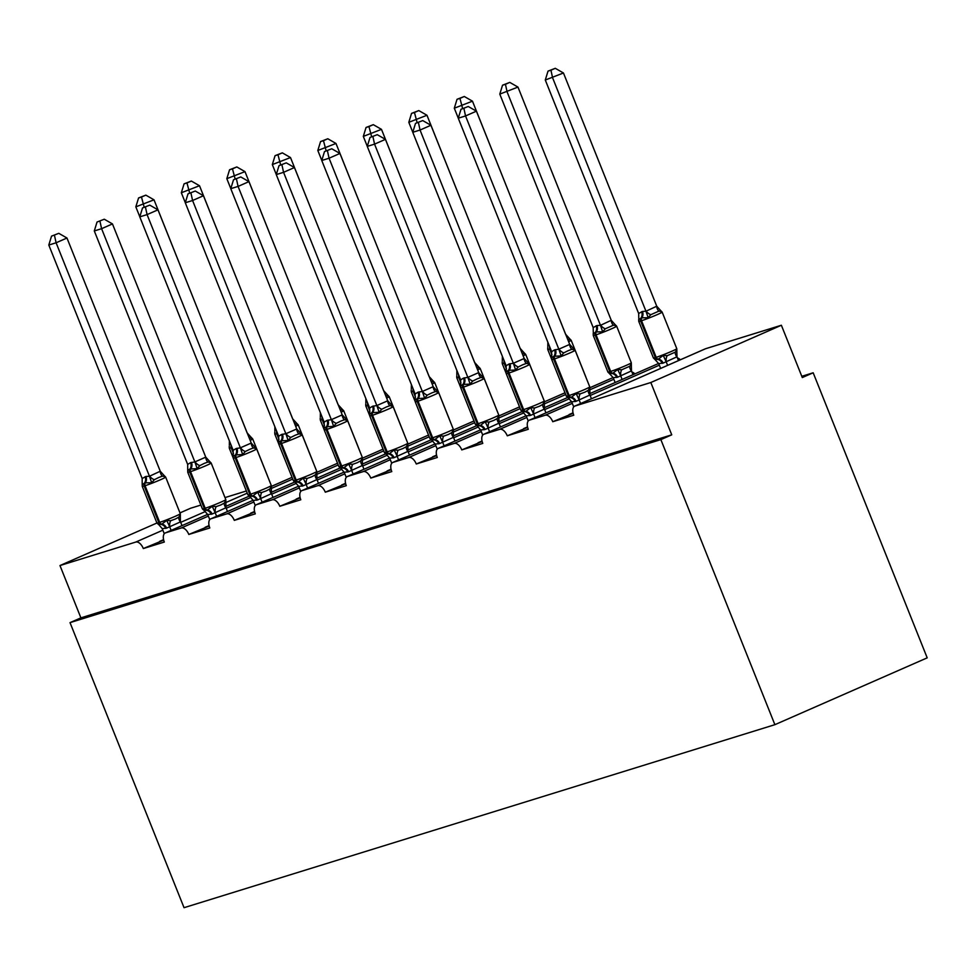 <?xml version="1.0" encoding="UTF-8"?>
<svg xmlns="http://www.w3.org/2000/svg" width="976" height="976" viewBox="0 0 976 976"><rect width="100%" height="100%" fill="white"/><g stroke="black" fill="none" stroke-linecap="round" stroke-linejoin="round"><path stroke-width="1.46" d="M163.687 540.131L143.313 548.549A8.467 4.563 66.3 0 0 135.798 542.058L59.975 565.543L80.898 617.857L70.016 622.627L184.037 907.692L774.883 724.68L927.2 657.848L813.179 372.783L801.796 376.309M143.313 548.549L164.31 542.046A8.467 4.563 -113.7 0 1 165.286 532.945A8.467 4.563 -113.7 0 1 165.542 532.847L181.292 527.967A8.467 4.563 66.3 0 1 188.807 534.458L209.803 527.955A8.467 4.563 -113.7 0 1 210.779 518.842A8.467 4.563 -113.7 0 1 211.036 518.756L226.786 513.876A8.467 4.563 66.3 0 1 234.301 520.367L255.297 513.864A8.467 4.563 -113.7 0 1 256.273 504.751A8.467 4.563 -113.7 0 1 256.529 504.653L272.28 499.785A8.467 4.563 66.3 0 1 279.795 506.276L300.791 499.761A8.467 4.563 -113.7 0 1 301.767 490.66A8.467 4.563 -113.7 0 1 302.023 490.562L317.773 485.682A8.467 4.563 66.3 0 1 325.289 492.185L346.285 485.67A8.467 4.563 -113.7 0 1 347.261 476.569A8.467 4.563 -113.7 0 1 347.517 476.471L363.267 471.591A8.467 4.563 66.3 0 1 370.782 478.081L391.779 471.579A8.467 4.563 -113.7 0 1 392.755 462.478A8.467 4.563 -113.7 0 1 393.011 462.38L408.761 457.5A8.467 4.563 66.3 0 1 416.276 463.99L437.272 457.488A8.467 4.563 -113.7 0 1 438.248 448.387A8.467 4.563 -113.7 0 1 438.517 448.289L454.255 443.409A8.467 4.563 66.3 0 1 461.77 449.899L482.766 443.397A8.467 4.563 -113.7 0 1 483.742 434.296A8.467 4.563 -113.7 0 1 484.011 434.198L499.749 429.318A8.467 4.563 66.3 0 1 507.264 435.808L528.26 429.306A8.467 4.563 -113.7 0 1 529.236 420.205A8.467 4.563 -113.7 0 1 529.504 420.107L545.255 415.227A8.467 4.563 66.3 0 1 552.758 421.717L573.132 413.299M552.758 421.717L573.754 415.215A8.467 4.563 -113.7 0 1 574.73 406.114L705.294 348.835A8.467 4.563 -113.7 0 0 705.038 348.957M507.264 435.808L527.638 427.39M461.77 449.899L482.144 441.481M416.276 463.99L436.65 455.572M370.782 478.081L391.156 469.676M325.289 492.185L345.663 483.767M279.795 506.276L300.169 497.858M234.301 520.367L254.675 511.949M188.807 534.458L209.181 526.04M813.179 372.783L802.296 377.553L781.373 325.252L650.821 382.519L574.998 406.016A8.467 4.563 -113.7 0 0 574.73 406.114M650.821 382.519L671.744 434.832L80.898 617.857M781.373 325.252L705.55 348.737A8.467 4.563 -113.7 0 0 705.294 348.835M246.367 490.977L224.992 497.589M200.873 505.068L190.527 508.264L179.974 512.9M631.936 372.039A8.467 4.563 66.3 0 1 634.851 373.869M677.429 357.948A8.467 4.563 66.3 0 1 680.345 359.778M59.975 565.543L156.916 523.014A12.127 0.622 -21.8 0 0 158.82 522.599L159.686 522.331A12.127 0.622 -21.8 0 0 175.314 516.28A12.127 0.622 -21.8 0 0 180.304 513.718L165.664 477.105A12.127 0.622 158.2 0 1 160.674 479.667A12.127 0.622 158.2 0 1 145.046 485.706A2.818 2.367 -107.2 0 1 145.326 482.827L142.215 484.425L142.264 486.377L156.916 523.002L158.649 524.637L161.857 524.136L166.725 520.391L170.739 520.696L175.338 519.037L178.901 517.109L180.316 514.425L180.377 515.548M671.744 434.832L660.862 439.603L70.016 622.627M774.883 724.68L660.862 439.603M159.625 541.387L163.578 539.655M205.119 527.296L209.071 525.564M250.612 513.205L254.565 511.473M296.118 499.114L300.059 497.382M341.612 485.023L345.553 483.291M387.106 470.932L391.047 469.2M432.6 456.829L436.54 455.109M478.094 442.738L482.034 441.006M523.587 428.647L527.528 426.915M569.081 414.556L573.022 412.824M247.196 433.063L154.013 199.824L135.835 206.851L139.812 216.782M141.483 197.042L145.839 195.139L138.58 197.945L141.483 197.042L144.18 207.217M247.294 433.051L252.308 438.602L249.539 437.919A6.21 3.282 87.1 0 1 249.026 437.504M229.384 440.871L229.348 445.263M138.58 197.945L135.835 206.851M154.013 199.824L145.839 195.139M158.734 477.508L154.342 479.692L151.67 482.754L145.326 482.827A6.21 5.222 72.8 0 0 145.949 476.471L149.474 476.251L160.259 471.237L165.261 476.788L162.504 476.105L158.734 477.508M58.792 233.325L51.533 236.131L58.792 233.325L66.966 238.01L160.259 471.237M66.966 238.01L56.096 242.78L149.377 476.007M54.449 235.228L56.096 242.78L48.8 245.037L142.179 478.508L145.949 476.471M164.273 533.738L162.223 528.626L159.283 525.234M180.316 514.425L180.414 521.904L166.615 528.138L162.223 528.626M182 525.6L180.487 521.831M171.117 530.383L169.617 526.601M166.725 520.391L169.519 526.369M151.67 482.754L149.474 476.251M142.203 484.45L142.179 478.508M48.8 245.037L51.533 236.131M225.81 500.334L225.981 507.74L212.109 514.047A6.21 5.222 72.8 0 0 207.351 510.045A2.818 2.367 -107.2 0 1 205.192 508.24A12.127 0.622 -21.8 0 0 220.808 502.189A12.127 0.622 -21.8 0 0 225.81 499.627L211.158 463.014A12.127 0.622 158.2 0 1 206.168 465.576A12.127 0.622 158.2 0 1 190.54 471.615L189.661 471.896A12.127 0.622 158.2 0 1 187.758 472.286L202.41 508.911L204.143 510.546L207.351 510.045L212.219 506.3L216.233 506.605L220.844 504.946L224.395 503.018L225.81 500.334L225.871 501.444M104.286 219.222L97.027 222.04L104.286 219.222L112.46 223.919L205.753 457.146L210.755 462.697L207.998 462.014L204.228 463.417L199.836 465.601L197.164 468.663L189.954 469.005L187.709 470.334L187.758 472.286M112.46 223.919L101.589 228.689L194.871 461.916L205.753 457.146M99.942 221.137L101.589 228.689L94.294 230.946L187.673 464.417L190.576 462.648L194.871 461.916M209.767 519.647L207.717 514.535L204.777 511.143M227.493 511.509L225.981 507.74M216.611 516.28L215.11 512.51M212.109 514.047L207.717 514.535M212.219 506.3L215.013 512.278M197.164 468.663L194.968 462.148M187.697 470.359L187.673 464.417M94.294 230.946L97.027 222.04M271.304 486.243L271.487 493.649L257.603 499.944A6.21 5.222 72.8 0 0 252.845 495.954A2.818 2.367 -107.2 0 1 250.686 494.137A12.127 0.622 -21.8 0 0 266.314 488.098A12.127 0.622 -21.8 0 0 271.304 485.536L256.651 448.923A12.127 0.622 158.2 0 1 251.662 451.485A12.127 0.622 158.2 0 1 236.033 457.524L235.167 457.793A12.127 0.622 158.2 0 1 233.252 458.195L247.904 494.808L249.636 496.455L252.845 495.954L257.713 492.209L261.727 492.502L266.338 490.843L269.888 488.927L271.304 486.243L271.377 487.353M149.779 205.131L142.52 207.949L149.779 205.131L157.966 209.828L251.247 443.055L256.249 448.606L253.492 447.923L249.722 449.326L245.33 451.498L242.658 454.572L235.448 454.914L233.203 456.243L233.252 458.195M157.966 209.828L147.083 214.598L240.364 447.825L251.247 443.055M145.436 207.046L147.083 214.598L139.788 216.855L233.166 450.326L236.07 448.557L240.364 447.825M255.261 505.556L253.211 500.444L250.271 497.052M272.987 497.418L271.487 493.649M262.117 502.189L260.604 498.419M257.603 499.944L253.211 500.444M257.713 492.209L260.507 498.187M242.658 454.572L240.462 448.057M233.191 456.268L233.166 450.326M139.788 216.855L142.52 207.949M316.797 472.152L316.98 479.558L303.109 485.853A6.21 5.222 72.8 0 0 298.339 481.863A2.818 2.367 -107.2 0 1 296.179 480.046A12.127 0.622 -21.8 0 0 311.808 474.007A12.127 0.622 -21.8 0 0 316.797 471.445L302.145 434.832A12.127 0.622 158.2 0 1 297.155 437.382A12.127 0.622 158.2 0 1 281.527 443.433L280.661 443.702A12.127 0.622 158.2 0 1 278.758 444.104L293.398 480.717L295.13 482.364L298.339 481.863L303.207 478.118L307.22 478.411L311.832 476.752L315.382 474.836L316.797 472.152L316.871 473.262M195.285 191.04L188.014 193.846L195.285 191.04L203.459 195.737L296.741 428.964L301.755 434.515L298.985 433.832L295.216 435.223L290.824 437.407L288.152 440.481L280.942 440.823L278.697 442.14L278.758 444.104M203.459 195.737L192.577 200.507L285.858 433.734L296.741 428.964M190.93 192.955L192.577 200.507L185.281 202.764L278.66 436.223L281.564 434.466L285.858 433.734M300.754 491.453L298.705 486.353L295.765 482.961M318.481 483.327L316.98 479.558M307.611 488.098L306.098 484.328M303.109 485.853L298.705 486.353M303.207 478.118L306 484.096M288.152 440.481L285.956 433.966M278.685 442.177L278.66 436.223M185.281 202.764L188.014 193.846M362.303 458.061L362.474 465.467L348.603 471.762A6.21 5.222 72.8 0 0 343.833 467.772A2.818 2.367 -107.2 0 1 341.673 465.955A12.127 0.622 -21.8 0 0 357.301 459.916A12.127 0.622 -21.8 0 0 362.291 457.354L347.639 420.729A12.127 0.622 158.2 0 1 342.649 423.291A12.127 0.622 158.2 0 1 327.021 429.342L326.155 429.611A12.127 0.622 158.2 0 1 324.252 430.013L338.892 466.626L340.636 468.273L343.833 467.772L348.7 464.027L352.714 464.32L357.326 462.661L360.876 460.745L362.303 458.061L362.364 459.171M240.779 176.949L233.52 179.755L240.779 176.949L248.953 181.634L342.234 414.873L347.249 420.424L344.479 419.741L340.709 421.132L336.317 423.316L333.646 426.39L326.435 426.719L324.191 428.049L324.252 430.013M248.953 181.634L238.071 186.416L331.352 419.643L342.234 414.873M236.424 178.852L238.071 186.416L230.775 188.673L324.154 422.132L327.058 420.375L331.352 419.643M346.248 477.362L344.199 472.262L341.258 468.87M363.975 469.236L362.474 465.467M353.105 474.007L351.592 470.237M348.603 471.762L344.199 472.262M348.7 464.027L351.494 469.993M333.646 426.39L331.45 419.875M324.178 428.074L324.154 422.132M230.775 188.673L233.52 179.755M292.69 418.972L199.507 185.733L181.329 192.76L185.306 202.691M186.977 182.951L191.333 181.048L184.074 183.854L186.977 182.951L189.673 193.126M292.788 418.96L297.802 424.511L295.033 423.828A6.21 3.282 87.1 0 1 294.52 423.413M274.878 426.78L274.842 431.172M184.074 183.854L181.329 192.76M199.507 185.733L191.333 181.048M338.184 404.869L245 171.642L226.822 178.669L230.8 188.6M232.471 168.86L236.826 166.945L229.567 169.763L232.471 168.86L235.167 179.035M338.282 404.869L343.296 410.42L340.526 409.737A6.21 3.282 87.1 0 1 340.014 409.322M320.372 412.677L320.335 417.081M229.567 169.763L226.822 178.669M245 171.642L236.826 166.945M383.678 390.778L290.494 157.551L272.328 164.578L276.293 174.509M277.977 154.769L282.32 152.854L275.061 155.672L277.977 154.769L280.661 164.944M383.775 390.778L388.79 396.329L386.02 395.646A6.21 3.282 87.1 0 1 385.508 395.231M365.878 398.586L365.829 402.99M275.061 155.672L272.328 164.578M290.494 157.551L282.32 152.854M429.172 376.687L335.988 143.46L317.822 150.487L321.787 160.418M323.471 140.678L327.814 138.763L320.555 141.569L323.471 140.678L326.155 150.853M429.269 376.687L434.283 382.238L431.514 381.555A6.21 3.282 87.1 0 1 431.002 381.14M411.372 384.495L411.323 388.899M320.555 141.569L317.822 150.487M335.988 143.46L327.814 138.763M407.797 443.97L407.968 451.363L394.097 457.671A6.21 5.222 72.8 0 0 389.326 453.681A2.818 2.367 -107.2 0 1 387.167 451.864A12.127 0.622 -21.8 0 0 402.795 445.812A12.127 0.622 -21.8 0 0 407.785 443.25L393.133 406.638A12.127 0.622 158.2 0 1 388.143 409.2A12.127 0.622 158.2 0 1 372.515 415.251L371.649 415.52A12.127 0.622 158.2 0 1 369.745 415.922L384.385 452.535L386.13 454.182L389.326 453.681L394.194 449.936L398.208 450.229L402.82 448.57L406.37 446.654L407.797 443.97L407.858 445.08M286.273 162.858L279.014 165.664L286.273 162.858L294.447 167.543L387.728 400.782L392.742 406.333L389.973 405.65L386.203 407.041L381.811 409.225L379.139 412.299L371.929 412.628L369.684 413.958L369.745 415.922M294.447 167.543L283.565 172.325L376.846 405.552L387.728 400.782M281.918 164.761L283.565 172.325L276.269 174.582L369.648 408.041L372.551 406.272L376.846 405.552M391.742 463.271L389.692 458.171L386.752 454.779M409.481 455.145L407.968 451.363M398.598 459.916L397.086 456.146M394.097 457.671L389.692 458.171M394.194 449.936L396.988 455.902M379.139 412.299L376.943 405.784M369.672 413.983L369.648 408.041M276.269 174.582L279.014 165.664M474.665 362.596L381.482 129.357L363.316 136.396L367.281 146.327M368.965 126.575L373.308 124.672L366.049 127.478L368.965 126.575L371.649 136.762M474.763 362.596L479.777 368.147L477.008 367.464A6.21 3.282 87.1 0 1 476.508 367.049M456.866 370.404L456.817 374.796M366.049 127.478L363.316 136.396M381.482 129.357L373.308 124.672M453.291 429.879L453.389 437.346L439.59 443.58A6.21 5.222 72.8 0 0 434.82 439.59A2.818 2.367 -107.2 0 1 432.661 437.773A12.127 0.622 -21.8 0 0 448.289 431.721A12.127 0.622 -21.8 0 0 453.279 429.159L438.639 392.547A12.127 0.622 158.2 0 1 433.637 395.109A12.127 0.622 158.2 0 1 418.021 401.16L417.142 401.429A12.127 0.622 158.2 0 1 415.239 401.831L429.879 438.444L431.624 440.091L434.82 439.59L439.688 435.845L443.702 436.138L448.313 434.479L451.864 432.551L453.291 429.879L453.352 430.989M331.767 148.767L324.508 151.573L331.767 148.767L339.941 153.452L433.32 386.923L438.236 392.242L435.467 391.547L431.709 392.95L427.305 395.134L424.633 398.208L417.423 398.537L415.178 399.867L415.239 401.831M339.941 153.452L329.058 158.222L422.34 391.461L433.222 386.679M327.411 150.67L329.058 158.222L321.763 160.491L415.142 393.95L418.045 392.181L422.34 391.461M437.236 449.18L435.198 444.068L432.246 440.688M454.975 441.054L453.462 437.272M444.092 445.825L442.579 442.055M439.59 443.58L435.198 444.068M439.688 435.845L442.494 441.811M424.633 398.208L422.437 391.693M415.227 401.112L415.142 393.95M321.763 160.491L324.508 151.573M520.159 348.505L426.976 115.266L408.81 122.305L412.775 132.236M414.458 112.484L418.802 110.581L411.543 113.387L414.458 112.484L417.142 122.659M520.269 348.505L525.271 354.056L522.502 353.373A6.21 3.282 87.1 0 1 522.001 352.958M502.359 356.313L502.311 360.705M411.543 113.387L408.81 122.305M426.976 115.266L418.802 110.581M498.785 415.788L498.956 423.181L485.084 429.489A6.21 5.222 72.8 0 0 480.314 425.499A2.818 2.367 -107.2 0 1 478.155 423.682A12.127 0.622 -21.8 0 0 493.783 417.63A12.127 0.622 -21.8 0 0 498.773 415.068L484.133 378.456A12.127 0.622 158.2 0 1 479.143 381.018A12.127 0.622 158.2 0 1 463.515 387.069L462.636 387.338A12.127 0.622 158.2 0 1 460.733 387.74L475.373 424.353L477.118 426L480.314 425.499L485.182 421.754L489.196 422.047L493.807 420.388L497.37 418.46L498.785 415.788L498.846 416.898M377.261 134.676L370.002 137.482L377.261 134.676L385.435 139.361L478.813 372.832L483.73 378.139L480.961 377.456L477.203 378.859L472.799 381.043L470.127 384.117L462.917 384.446L460.672 385.776L460.733 387.74M385.435 139.361L374.552 144.131L467.846 377.37L478.716 372.588M372.917 136.579L374.552 144.131L367.269 146.388L460.635 379.859L463.539 378.09L467.846 377.37M482.73 435.089L480.692 429.977L477.752 426.585M500.468 426.963L498.956 423.181M489.586 431.734L488.073 427.952M485.084 429.489L480.692 429.977M485.182 421.754L487.988 427.72M470.127 384.117L467.931 377.602M460.721 387.021L460.635 379.859M367.269 146.388L370.002 137.482M565.653 334.414L472.469 101.175L454.304 108.214L458.269 118.145M459.952 98.393L464.295 96.49L457.036 99.296L459.952 98.393L462.636 108.568M565.763 334.402L570.765 339.965L568.008 339.282A6.21 3.282 87.1 0 1 567.495 338.867M547.853 342.222L547.804 346.614M457.036 99.296L454.304 108.214M472.469 101.175L464.295 96.49M544.279 401.685L544.449 409.09L530.578 415.398A6.21 5.222 72.8 0 0 525.82 411.408A2.818 2.367 -107.2 0 1 523.648 409.591A12.127 0.622 -21.8 0 0 539.277 403.539A12.127 0.622 -21.8 0 0 544.266 400.977L529.626 364.365A12.127 0.622 158.2 0 1 524.637 366.927A12.127 0.622 158.2 0 1 509.008 372.978L508.13 373.247A12.127 0.622 158.2 0 1 506.227 373.649L520.867 410.262L522.611 411.909L525.82 411.408L530.676 407.663L534.702 407.956L539.301 406.297L542.863 404.369L544.279 401.685L544.34 402.807M422.754 120.585L415.495 123.391L422.754 120.585L430.928 125.27L524.21 358.497L529.224 364.048L526.454 363.365L522.697 364.768L518.293 366.952L515.621 370.014L508.411 370.355L506.166 371.685L506.227 373.649M430.928 125.27L420.046 130.04L513.339 363.267L524.21 358.497M418.411 122.488L420.046 130.04L412.763 132.297L506.141 365.768L509.033 363.999L513.339 363.267M528.223 420.998L526.186 415.886L523.246 412.494M545.962 412.872L544.449 409.09M535.08 417.643L533.567 413.861M530.578 415.398L526.186 415.886M530.676 407.663L533.482 413.629M515.621 370.014L513.437 363.511M506.166 371.71L506.141 365.768M412.763 132.297L415.495 123.391M611.257 320.311L517.963 87.084L499.797 94.111L593.176 327.582L596.946 325.545L600.472 325.325L611.257 320.311L616.259 325.874L613.501 325.179L605.34 328.766L602.656 331.84L596.324 331.901A2.818 2.367 72.8 0 0 596.043 334.792L610.683 371.405A12.127 0.622 -21.8 0 0 626.311 365.353A12.127 0.622 -21.8 0 0 631.301 362.791L616.661 326.179A12.127 0.622 158.2 0 1 611.671 328.741A12.127 0.622 158.2 0 1 596.043 334.792L595.165 335.061L609.817 371.673L610.683 371.405A2.818 2.367 72.8 0 0 612.855 373.222L617.71 369.477L621.736 369.77L629.898 366.183L631.313 363.511L631.484 370.904L617.613 377.212L613.221 377.7L615.148 382.519M505.446 84.302L509.789 82.399L502.53 85.205L505.446 84.302L507.093 91.854L600.374 325.093M632.997 374.686L631.484 370.904M622.115 379.457L620.614 375.675M596.946 325.545A6.21 5.222 -107.2 0 1 596.324 331.901L593.188 333.633M607.914 372.076L609.646 373.723L611.976 373.491A2.818 2.367 -107.2 0 1 609.817 371.673A12.127 0.622 -21.8 0 1 607.914 372.076L593.262 335.463L593.213 333.499M631.374 364.621L631.313 363.511M609.5 373.662L613.221 377.7M620.516 375.443L617.71 369.477M593.176 327.582L593.298 332.523M600.472 325.325L602.656 331.84M502.53 85.205L499.797 94.111M517.963 87.084L509.789 82.399M589.772 387.594L589.943 394.999L576.072 401.307A6.21 5.222 72.8 0 0 571.314 397.305A2.818 2.367 -107.2 0 1 569.142 395.5A12.127 0.622 -21.8 0 0 584.77 389.448A12.127 0.622 -21.8 0 0 589.76 386.886L575.12 350.274A12.127 0.622 158.2 0 1 570.13 352.836A12.127 0.622 158.2 0 1 554.502 358.875L553.624 359.156A12.127 0.622 158.2 0 1 551.721 359.546L566.361 396.171L568.105 397.805L571.314 397.305L576.169 393.56L580.195 393.865L584.795 392.206L588.357 390.278L589.772 387.594L589.833 388.716M468.248 106.494L460.989 109.3L468.248 106.494L476.422 111.179L569.703 344.406L574.718 349.957L571.948 349.274L568.191 350.677L563.786 352.861L561.115 355.923L553.904 356.264L551.66 357.594L551.721 359.546M476.422 111.179L465.54 115.949L558.833 349.176L569.703 344.406M463.905 108.397L465.54 115.949L458.256 118.206L551.635 351.677L554.527 349.908L558.833 349.176M573.717 406.907L571.68 401.795L568.74 398.403M591.456 398.769L589.943 394.999M580.574 403.552L579.061 399.77M576.072 401.307L571.68 401.795M576.169 393.56L578.975 399.538M561.115 355.923L558.931 349.42M551.66 357.619L551.635 351.677M458.256 118.206L460.989 109.3M656.75 306.22L563.457 72.993L545.291 80.02L638.67 313.491L642.44 311.454L645.966 311.234L656.75 306.22L661.752 311.771L658.995 311.088L650.833 314.675L648.162 317.737L641.818 317.81A2.818 2.367 72.8 0 0 641.537 320.701L656.189 357.314A12.127 0.622 -21.8 0 0 671.805 351.262A12.127 0.622 -21.8 0 0 676.795 348.7L662.155 312.088A12.127 0.622 158.2 0 1 657.165 314.65A12.127 0.622 158.2 0 1 641.537 320.701L640.659 320.97L655.311 357.582L656.189 357.314A2.818 2.367 72.8 0 0 658.349 359.131L663.216 355.386L667.23 355.679L675.392 352.092L676.807 349.408L676.978 356.813L663.107 363.121L658.715 363.609L660.642 368.416M550.94 70.211L555.283 68.308L548.024 71.114L550.94 70.211L552.587 77.763L645.868 311.002M678.491 360.595L676.978 356.813M667.608 365.366L666.108 361.584M642.44 311.454A6.21 5.222 -107.2 0 1 641.818 317.81L638.682 319.542M653.408 357.985L655.14 359.632L657.47 359.4A2.818 2.367 -107.2 0 1 655.311 357.582A12.127 0.622 -21.8 0 1 653.408 357.985L638.755 321.372L638.694 319.408M676.868 350.53L676.807 349.408M654.994 359.571L658.715 363.609M666.01 361.352L663.216 355.386M638.67 313.491L638.792 318.432M645.966 311.234L648.162 317.737M548.024 71.114L545.291 80.02M563.457 72.993L555.283 68.308M574.998 406.016L705.55 348.737M545.255 415.227L572.302 403.356M590.151 395.524L659.337 365.17M529.504 420.107L571.607 401.636M589.577 393.743L658.641 363.45L589.577 393.731M499.749 429.318L526.808 417.447M544.657 409.615L569.252 398.83M589.724 389.851L613.843 379.261M484.011 434.198L526.113 415.727L483.742 434.296M544.083 407.834L567.544 397.549L544.083 407.822M589.955 387.716L613.148 377.541L589.955 387.704M454.255 443.409L481.314 431.538M499.163 423.706L523.758 412.921M544.23 403.942L565.702 394.524M438.517 448.289L480.619 429.818L438.248 448.387M498.59 421.937L522.05 411.64L498.59 421.913M565.006 392.779L544.462 401.795L565.019 392.791M408.761 457.5L435.821 445.629M453.669 437.797L478.264 427.012M498.736 418.033L520.208 408.615M393.011 462.38L435.125 443.909L392.755 462.478M453.096 436.028L476.556 425.731L453.096 436.004M498.968 415.898L519.525 406.882L498.968 415.886M363.267 471.591L390.327 459.72M408.175 451.9L432.771 441.103M453.242 432.124L474.714 422.706M347.517 476.471L389.631 458L347.261 476.569M431.038 439.81L407.602 450.095L431.063 439.822M453.474 429.989L474.031 420.973L453.474 429.977M317.773 485.682L344.833 473.824M362.682 465.991L387.265 455.194M407.748 446.215L429.22 436.797M302.023 490.562L344.125 472.091L301.767 490.66M385.544 453.913L362.108 464.198L385.557 453.913M407.98 444.08L428.537 435.064L407.98 444.068M272.28 499.785L299.339 487.915M317.188 480.082L341.771 469.297M362.255 460.306L383.727 450.888M256.529 504.653L298.632 486.182L256.273 504.751M316.614 478.301L340.063 468.016L316.614 478.289M362.486 458.171L383.031 449.155L362.486 458.159M226.786 513.876L253.845 502.006M271.694 494.173L296.277 483.388M316.749 474.397L338.233 464.979M211.036 518.756L253.138 500.273L210.779 518.842M271.121 492.392L294.569 482.107L271.108 492.38M316.993 472.274L337.537 463.246L316.993 472.25M181.292 527.967L208.352 516.097M226.2 508.264L250.783 497.479M271.255 488.5L292.739 479.07M165.542 532.847L207.644 514.376L165.286 532.945M225.627 506.483L249.075 496.198L225.615 506.471M271.499 486.365L292.044 477.349L271.487 486.341M135.798 542.058L162.846 530.188M180.706 522.355L205.289 511.57M225.761 502.591L247.245 493.161M251.357 437.541L252.699 438.919A12.127 0.622 158.2 0 1 250.173 440.371M267.326 475.605A12.127 0.622 -21.8 0 0 267.351 475.532L252.699 438.919M232.056 447.533L231.214 447.801L233.496 453.523M231.202 445.41A2.818 2.367 -107.2 0 0 231.214 447.801A12.127 0.622 158.2 0 1 229.311 448.204L233.118 457.707M166.615 528.138A6.21 5.222 72.8 0 0 161.857 524.136A2.818 2.367 -107.2 0 1 159.686 522.331L145.046 485.706L144.167 485.987A12.127 0.622 158.2 0 1 142.264 486.377M145.082 476.739A6.21 5.222 72.8 0 1 144.46 483.096A2.818 2.367 72.8 0 0 144.167 485.987L158.82 522.599A2.818 2.367 72.8 0 0 160.979 524.417A6.21 5.222 72.8 0 1 165.749 528.406M170.739 520.696A6.21 3.282 -92.9 0 0 169.714 526.601M178.901 517.109A6.21 3.087 -134 0 0 180.414 521.904M149.45 475.934A6.21 3.087 -134 0 0 154.342 479.692M160.149 471.237A6.21 3.282 -92.9 0 0 162.504 476.105M202.41 508.911A12.127 0.622 -21.8 0 0 204.313 508.508L205.192 508.24L190.54 471.615A2.818 2.367 -107.2 0 1 190.82 468.736A6.21 5.222 72.8 0 0 191.442 462.38M190.576 462.648A6.21 5.222 72.8 0 1 189.954 469.005A2.818 2.367 72.8 0 0 189.661 471.896L204.313 508.508A2.818 2.367 72.8 0 0 206.473 510.326A6.21 5.222 72.8 0 1 211.243 514.315M216.233 506.605A6.21 3.282 -92.9 0 0 215.208 512.51M224.395 503.018A6.21 3.087 -134 0 0 225.907 507.813M194.944 461.843A6.21 3.087 -134 0 0 199.836 465.601M205.655 457.146A6.21 3.282 -92.9 0 0 207.998 462.014M247.904 494.808A12.127 0.622 -21.8 0 0 249.807 494.417L250.686 494.137L236.033 457.524A2.818 2.367 -107.2 0 1 236.314 454.633A6.21 5.222 72.8 0 0 236.948 448.289M236.07 448.557A6.21 5.222 72.8 0 1 235.448 454.914A2.818 2.367 72.8 0 0 235.167 457.793L249.807 494.417A2.818 2.367 72.8 0 0 251.967 496.223A6.21 5.222 72.8 0 1 256.737 500.224M261.727 492.502A6.21 3.282 -92.9 0 0 260.702 498.419M269.888 488.927A6.21 3.087 -134 0 0 271.401 493.722M240.438 447.752A6.21 3.087 -134 0 0 245.33 451.498M251.149 443.055A6.21 3.282 -92.9 0 0 253.492 447.923M293.398 480.717A12.127 0.622 -21.8 0 0 295.301 480.326L296.179 480.046L281.527 443.433A2.818 2.367 -107.2 0 1 281.82 440.542A6.21 5.222 72.8 0 0 282.442 434.186M281.564 434.466A6.21 5.222 72.8 0 1 280.942 440.823A2.818 2.367 72.8 0 0 280.661 443.702L295.301 480.326A2.818 2.367 72.8 0 0 297.46 482.132A6.21 5.222 72.8 0 1 302.231 486.133M307.22 478.411A6.21 3.282 -92.9 0 0 306.196 484.328M315.382 474.836A6.21 3.087 -134 0 0 316.907 479.631M285.931 433.661A6.21 3.087 -134 0 0 290.824 437.407M296.643 428.964A6.21 3.282 -92.9 0 0 298.985 433.832M338.892 466.626A12.127 0.622 -21.8 0 0 340.795 466.223L341.673 465.955L327.021 429.342A2.818 2.367 -107.2 0 1 327.314 426.451A6.21 5.222 72.8 0 0 327.936 420.095M327.058 420.375A6.21 5.222 72.8 0 1 326.435 426.719A2.818 2.367 72.8 0 0 326.155 429.611L340.795 466.223A2.818 2.367 72.8 0 0 342.966 468.041A6.21 5.222 72.8 0 1 347.724 472.03M352.714 464.32A6.21 3.282 -92.9 0 0 351.689 470.225M360.876 460.745A6.21 3.087 -134 0 0 362.401 465.528M331.425 419.57A6.21 3.087 -134 0 0 336.317 423.316M342.137 414.873A6.21 3.282 -92.9 0 0 344.479 419.741M296.85 423.45L298.192 424.828A12.127 0.622 158.2 0 1 295.667 426.28M312.82 461.514A12.127 0.622 -21.8 0 0 312.845 461.441L298.192 424.828M277.55 433.442L276.708 433.71L278.99 439.432M276.696 431.319A2.818 2.367 -107.2 0 0 276.708 433.71A12.127 0.622 158.2 0 1 274.805 434.1L278.611 443.616M342.344 409.359L343.698 410.737A12.127 0.622 158.2 0 1 341.161 412.177M358.314 447.411A12.127 0.622 -21.8 0 0 358.338 447.35L343.698 410.737M323.044 419.351L322.202 419.619L324.483 425.341M322.19 417.228A2.818 2.367 -107.2 0 0 322.202 419.619A12.127 0.622 158.2 0 1 320.299 420.009L324.105 429.525M387.838 395.268L389.192 396.646A12.127 0.622 158.2 0 1 386.655 398.086M403.808 433.32A12.127 0.622 -21.8 0 0 403.832 433.259L389.192 396.646M368.538 405.26L367.696 405.516L369.977 411.238M367.684 403.137A2.818 2.367 -107.2 0 0 367.696 405.516A12.127 0.622 158.2 0 1 365.793 405.918L369.599 415.434M433.344 381.177L434.686 382.555A12.127 0.622 158.2 0 1 432.148 383.995M449.302 419.229A12.127 0.622 -21.8 0 0 449.326 419.168L434.686 382.555M414.031 391.169L413.19 391.425L415.483 397.147M413.19 389.046A2.818 2.367 -107.2 0 0 413.19 391.425A12.127 0.622 158.2 0 1 411.286 391.827L415.093 401.343M384.385 452.535A12.127 0.622 -21.8 0 0 386.289 452.132L387.167 451.864L372.515 415.251A2.818 2.367 -107.2 0 1 372.808 412.36A6.21 5.222 72.8 0 0 373.43 406.004M372.551 406.272A6.21 5.222 72.8 0 1 371.929 412.628A2.818 2.367 72.8 0 0 371.649 415.52L386.289 452.132A2.818 2.367 72.8 0 0 388.46 453.95A6.21 5.222 72.8 0 1 393.218 457.939M398.208 450.229A6.21 3.282 -92.9 0 0 397.183 456.134M406.37 446.654A6.21 3.087 -134 0 0 407.895 451.437M376.919 405.479A6.21 3.087 -134 0 0 381.811 409.225M387.631 400.782A6.21 3.282 -92.9 0 0 389.973 405.65M478.838 367.086L480.18 368.452A12.127 0.622 158.2 0 1 477.642 369.904M494.795 405.138A12.127 0.622 -21.8 0 0 494.82 405.077L480.18 368.452M459.525 377.078L458.683 377.334L460.977 383.056M458.683 374.943A2.818 2.367 -107.2 0 0 458.683 377.334A12.127 0.622 158.2 0 1 456.78 377.736L460.587 387.252M429.879 438.444A12.127 0.622 -21.8 0 0 431.782 438.041L432.661 437.773L418.021 401.16A2.818 2.367 -107.2 0 1 418.301 398.269A6.21 5.222 72.8 0 0 418.924 391.913M418.045 392.181A6.21 5.222 72.8 0 1 417.423 398.537A2.818 2.367 72.8 0 0 417.142 401.429L431.782 438.041A2.818 2.367 72.8 0 0 433.954 439.859A6.21 5.222 72.8 0 1 438.712 443.848M443.702 436.138A6.21 3.282 -92.9 0 0 442.677 442.043M451.864 432.551A6.21 3.087 -134 0 0 453.389 437.346M422.425 391.388A6.21 3.087 -134 0 0 427.305 395.134M433.124 386.691A6.21 3.282 -92.9 0 0 435.467 391.547M524.332 352.995L525.674 354.361A12.127 0.622 158.2 0 1 523.136 355.813M540.289 391.047A12.127 0.622 -21.8 0 0 540.314 390.986L525.674 354.361M505.019 362.987L504.177 363.243L506.471 368.965M504.177 360.852A2.818 2.367 -107.2 0 0 504.177 363.243A12.127 0.622 158.2 0 1 502.274 363.645L506.08 373.161M475.373 424.353A12.127 0.622 -21.8 0 0 477.276 423.95L478.155 423.682L463.515 387.069A2.818 2.367 -107.2 0 1 463.795 384.178A6.21 5.222 72.8 0 0 464.417 377.822M463.539 378.09A6.21 5.222 72.8 0 1 462.917 384.446A2.818 2.367 72.8 0 0 462.636 387.338L477.276 423.95A2.818 2.367 72.8 0 0 479.448 425.768A6.21 5.222 72.8 0 1 484.206 429.757M489.196 422.047A6.21 3.282 -92.9 0 0 488.171 427.952M497.37 418.46A6.21 3.087 -134 0 0 498.882 423.255M467.919 377.297A6.21 3.087 -134 0 0 472.799 381.043M478.618 372.6A6.21 3.282 -92.9 0 0 480.961 377.456M569.825 338.904L571.167 340.27A12.127 0.622 158.2 0 1 568.63 341.722M585.795 376.956A12.127 0.622 -21.8 0 0 585.807 376.882L571.167 340.27M550.525 348.896L549.671 349.152L551.965 354.874M549.671 346.761A2.818 2.367 -107.2 0 0 549.671 349.152A12.127 0.622 158.2 0 1 547.768 349.554L551.574 359.07M520.867 410.262A12.127 0.622 -21.8 0 0 522.77 409.859L523.648 409.591L509.008 372.978A2.818 2.367 -107.2 0 1 509.289 370.087A6.21 5.222 72.8 0 0 509.911 363.731M509.033 363.999A6.21 5.222 72.8 0 1 508.411 370.355A2.818 2.367 72.8 0 0 508.13 373.247L522.77 409.859A2.818 2.367 72.8 0 0 524.942 411.677A6.21 5.222 72.8 0 1 529.7 415.666M534.702 407.956A6.21 3.282 -92.9 0 0 533.677 413.861M542.863 404.369A6.21 3.087 -134 0 0 544.376 409.164M513.413 363.206A6.21 3.087 -134 0 0 518.293 366.952M524.112 358.509A6.21 3.282 -92.9 0 0 526.454 363.365M596.08 325.813A6.21 5.222 -107.2 0 1 595.458 332.169A2.818 2.367 -107.2 0 0 595.165 335.061A12.127 0.622 158.2 0 1 593.262 335.463M616.734 377.48A6.21 5.222 -107.2 0 0 611.976 373.491L612.855 373.222A6.21 5.222 -107.2 0 1 617.613 377.212M631.411 370.978A6.21 3.087 46 0 1 629.898 366.183M620.712 375.675A6.21 3.282 87.1 0 1 621.736 369.77M613.501 325.179A6.21 3.282 87.1 0 1 611.147 320.323M605.34 328.766A6.21 3.087 46 0 1 600.447 325.02M566.361 396.171A12.127 0.622 -21.8 0 0 568.276 395.768L569.142 395.5L554.502 358.875A2.818 2.367 -107.2 0 1 554.783 355.996A6.21 5.222 72.8 0 0 555.405 349.64M554.527 349.908A6.21 5.222 72.8 0 1 553.904 356.264A2.818 2.367 72.8 0 0 553.624 359.156L568.276 395.768A2.818 2.367 72.8 0 0 570.435 397.586A6.21 5.222 72.8 0 1 575.193 401.575M580.195 393.865A6.21 3.282 -92.9 0 0 579.171 399.77M588.357 390.278A6.21 3.087 -134 0 0 589.87 395.073M558.906 349.103A6.21 3.087 -134 0 0 563.786 352.861M569.606 344.418A6.21 3.282 -92.9 0 0 571.948 349.274M641.574 311.722A6.21 5.222 -107.2 0 1 640.951 318.078A2.818 2.367 -107.2 0 0 640.659 320.97A12.127 0.622 158.2 0 1 638.755 321.372M662.24 363.389A6.21 5.222 -107.2 0 0 657.47 359.4L658.349 359.131A6.21 5.222 -107.2 0 1 663.107 363.121M676.905 356.887A6.21 3.087 46 0 1 675.392 352.092M666.205 361.584A6.21 3.282 87.1 0 1 667.23 355.679M658.995 311.088A6.21 3.282 87.1 0 1 656.641 306.232M650.833 314.675A6.21 3.087 46 0 1 645.941 310.929M529.236 420.205L571.594 401.624M229.311 448.204L229.238 446.374M165.664 477.105L164.322 475.727M180.365 515.682L180.304 513.718M211.158 463.014L209.816 461.636M225.859 501.591L225.81 499.627M256.651 448.923L255.309 447.545M271.352 487.488L271.304 485.536M302.145 434.832L300.803 433.454M316.846 473.397L316.797 471.445M347.639 420.729L346.297 419.363M362.34 459.306L362.291 457.354M274.805 434.1L274.732 432.283M320.299 420.009L320.226 418.192M365.793 405.918L365.719 404.101M411.286 391.827L411.213 390.01M393.133 406.638L391.791 405.272M407.846 445.215L407.785 443.25M456.78 377.736L456.707 375.906M438.639 392.547L437.285 391.181M453.34 431.124L453.279 429.159M502.274 363.645L502.201 361.815M484.133 378.456L482.778 377.078M498.834 417.033L498.773 415.068M547.768 349.554L547.695 347.724M529.626 364.365L528.284 362.987M544.327 402.942L544.266 400.977M615.319 324.801L616.661 326.179M631.362 364.756L631.301 362.791M575.12 350.274L573.778 348.896M589.821 388.851L589.76 386.886M660.813 310.71L662.155 312.088M676.856 350.665L676.795 348.7"/></g></svg>
